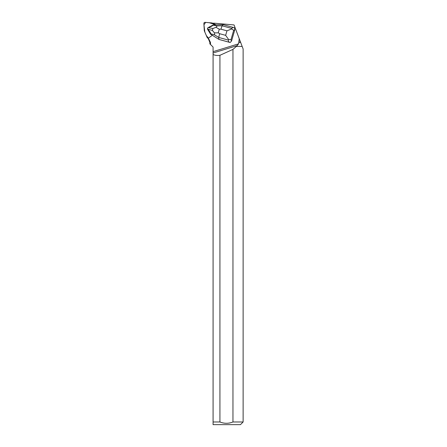 <?xml version="1.0" encoding="UTF-8"?>
<svg xmlns="http://www.w3.org/2000/svg" width="447" height="447" viewBox="0 0 447 447"><rect width="100%" height="100%" fill="white"/><g stroke="black" fill="none" stroke-linecap="round" stroke-linejoin="round"><path stroke-width="0.67" d="M204.38 31.011L207.184 37.531A1.062 1.023 -62.2 0 0 208.319 38.112L206.279 35.425L204.832 32.055L203.949 24.769L205.614 22.4L209.23 22.719L216.046 24.82L212.375 23.06A1.062 1.023 -62.2 0 0 212.029 22.965L205.022 22.35A1.062 1.023 -62.2 0 0 203.877 23.49L204.296 30.659A1.062 1.023 -62.2 0 0 204.38 31.011M231.462 28.357L231.691 28.938L226.953 30.821L220.958 29.178L222.081 25.792L231.462 28.357L233.278 27.423L234.407 27.775L234.809 29.737L231.546 41.029L230.149 42.504L229.02 42.158L228.093 40.006L218.712 37.442L219.645 33.709L225.646 35.347L228.629 39.526L230.97 39.705L231.546 41.029M229.02 42.158L219.131 39.492L230.149 42.504M212.37 35.307L208.654 37.917A1.062 1.023 -62.2 0 1 208.341 38.068L210.431 42.348L210.515 44.499L213.079 47.064L213.079 54.473C214.89 55.406 217.169 55.679 219.93 55.299L219.93 421.979L213.079 421.979L213.079 54.473M216.052 24.82L213.47 23.579L213.51 23.138L234.049 24.937L239.234 38.682L238.614 43.828L236.34 46.354L242.173 46.454L236.34 46.354M208.604 30.966A2.542 2.453 117.8 0 1 208.028 30.022M209.135 26.999A2.542 2.453 117.8 0 1 209.492 26.814M213.079 424.65L213.079 421.979L213.079 424.65L240.452 424.65L243.123 421.979L243.123 48.98L242.173 46.454M243.123 421.979L232.954 421.979L232.954 49.394L236.334 46.454M210.515 44.499L209.861 43.851L209.861 42.348L210.431 42.348M208.017 37.967L208.341 38.068L208.017 37.967M238.933 42.029L240.503 42.029L239.234 38.682M238.754 42.348L240.62 42.348L240.503 42.029M240.62 42.348L242.134 46.354M237.312 45.594L213.079 52.992M219.93 421.979C224.271 423.717 228.613 423.717 232.954 421.979M232.954 49.394L219.93 55.299M233.278 27.423L223.232 24.68L213.264 24.876L213.107 25.172L217.192 25.887L222.081 25.792L223.232 24.68M234.809 29.737L233.686 30.312L231.691 28.938M228.629 39.526L228.093 40.006M216.035 27.317L219.293 29.211L218.248 32.838L214.431 32.866L214.594 34.883L218.712 37.442L218.974 39.409L210.571 34.184L210.632 33.743C210.649 32.877 209.738 31.346 207.905 29.15L212.386 30.441L212.951 28.491L216.035 27.317L217.192 25.887M212.951 28.491L208.33 27.68L207.654 27.949L213.264 24.876M208.33 27.68C211.124 26.563 212.716 25.725 213.107 25.172M210.571 34.184L207.531 29.211L207.458 28.625L207.905 29.15M207.458 28.625L207.654 27.949M214.431 32.866L212.386 30.441M238.614 43.828L213.079 51.651M233.686 30.312L230.97 39.705M220.958 29.178L219.293 29.211M218.248 32.838L219.645 33.709M225.646 35.347L226.953 30.821M214.594 34.883L210.632 33.743M208.157 38.297L207.637 38.023M209.861 42.348L208.134 38.286"/></g></svg>
